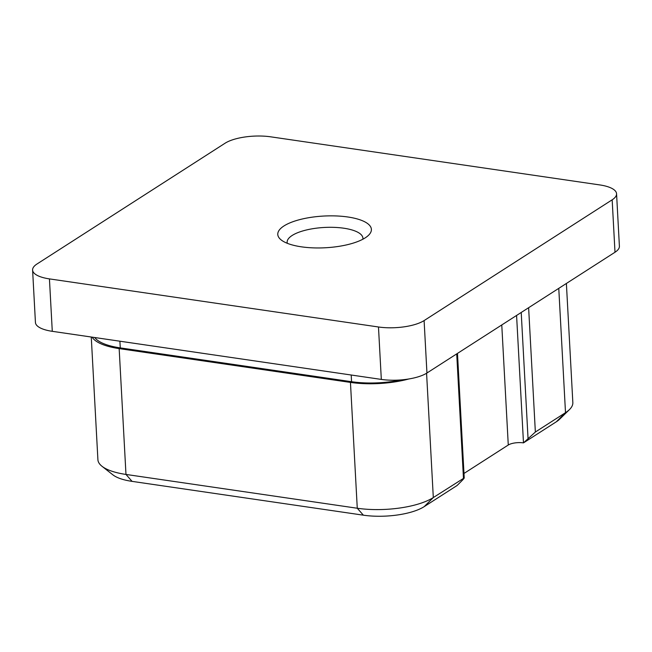 <?xml version="1.0" encoding="UTF-8"?>
<svg xmlns="http://www.w3.org/2000/svg" width="652" height="652" viewBox="0 0 652 652"><rect width="100%" height="100%" fill="white"/><g stroke="black" fill="none" stroke-linecap="round" stroke-linejoin="round"><path stroke-width="0.98" d="M283.938 225.967A46.879 15.876 176.9 0 1 344.289 216.537A46.879 15.876 176.9 0 1 368.559 235.25A46.879 15.876 176.9 0 1 365.226 237.85A46.879 15.876 176.9 0 1 321.477 247.915A46.879 15.876 176.9 0 1 281.224 239.977A46.879 15.876 176.9 0 1 283.938 225.967M362.871 239.219A37.946 12.853 -3.1 0 0 362.928 238.241A37.946 12.853 -3.1 0 0 334.427 227.377A37.946 12.853 -3.1 0 0 292.129 235.486A37.946 12.853 -3.1 0 0 287.141 242.348A37.946 12.853 -3.1 0 0 287.304 243.31M614.999 252.242L612.163 199.814A33.48 11.345 -3.1 0 0 616.564 193.766L619.4 246.195A33.48 11.345 176.9 0 1 614.999 252.242L426.946 373.009A33.48 11.345 176.9 0 1 381.322 379.415L52.282 331.322A33.48 11.345 176.9 0 1 35.436 322.479L32.6 270.05A33.48 11.345 -3.1 0 0 49.438 278.893L52.282 331.322M612.163 199.814L424.102 320.58L426.946 373.009M381.322 379.415L378.478 326.986L49.438 278.893M32.6 270.05A33.48 11.345 -3.1 0 1 37.001 263.995L225.054 143.236A33.48 11.345 -3.1 0 1 270.678 136.822L599.718 184.915A33.48 11.345 -3.1 0 1 616.564 193.766M378.478 326.986A33.48 11.345 -3.1 0 0 424.102 320.58M456.718 353.889L463.458 478.201C464.835 477.419 464.232 478.34 461.665 480.964L457.109 485.495L424.199 506.628A44.646 15.126 176.9 0 1 363.368 515.178L132.071 481.372A44.646 15.126 176.9 0 1 112.902 474.852L102.005 466.286A55.803 18.9 -3.1 0 0 125.975 474.436L357.272 508.242A55.803 18.9 -3.1 0 0 433.311 497.557L464.224 477.932L457.484 353.392M516.58 315.446L523.483 442.879L535.357 432.031L565.504 412.667A55.803 18.9 -3.1 0 0 569.465 409.578L559.563 419.269A44.646 15.126 176.9 0 1 556.392 421.746L523.483 442.879A11.157 3.782 -3.1 0 0 508.275 445.014L463.988 473.45M408.837 378.975A55.803 18.9 176.9 0 1 350.45 382.414L119.161 348.608A55.803 18.9 176.9 0 1 92.144 337.149M91.264 337.019L97.906 459.693A55.803 18.9 -3.1 0 0 102.005 466.286M569.465 409.578A55.803 18.9 -3.1 0 0 572.839 402.577L566.384 283.465M401.453 379.888A53.57 18.15 176.9 0 1 351.558 381.705L120.261 347.891A53.57 18.15 176.9 0 1 94.752 337.532M424.199 506.628L433.311 497.557L426.579 373.237M363.368 515.178L357.272 508.242L350.45 382.414M132.071 481.372L125.975 474.436L119.161 348.608M556.392 421.746L565.504 412.667L558.772 288.355M535.357 432.031L528.625 307.711M528.038 438.34L521.217 312.471M508.275 445.014L501.771 324.957M351.558 381.705L351.2 375.014M120.261 347.891L119.903 341.208"/></g></svg>
